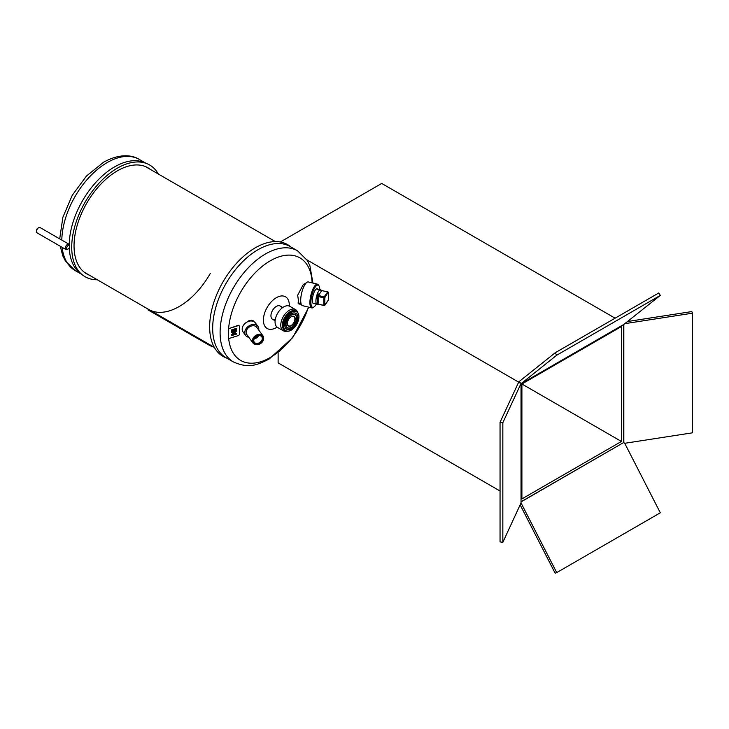 <?xml version="1.0" encoding="UTF-8"?>
<svg xmlns="http://www.w3.org/2000/svg" width="729" height="729" viewBox="0 0 729 729"><rect width="100%" height="100%" fill="white"/><g stroke="black" fill="none" stroke-linecap="round" stroke-linejoin="round"><path stroke-width="1.09" d="M521.253 501.643L623.459 442.631L623.459 324.669M621.418 441.455L621.418 326.537L521.9 384.001L521.9 498.918L621.418 441.455L521.9 384.001M615.103 318.181L381.723 183.444L280.328 241.982M556.71 355.214L521.035 383.709L521.035 502.919L556.71 572.602L660.31 512.797L624.635 443.104L623.833 442.822L623.833 324.423L660.31 295.4L556.71 355.214L555.152 352.8L519.075 381.613L521.035 383.5L502.837 422.711L500.048 422.282L518.465 382.607L519.859 382.816L306.955 259.898M278.123 352.818L278.123 362.887L500.048 491.009M623.459 442.631L521.253 501.789M521.253 383.673L623.833 324.423M660.31 295.4L658.752 292.985L555.152 352.8M500.048 422.282L500.048 541.902L502.837 542.34L502.837 422.711M502.837 542.34L521.035 502.919M556.71 572.602L555.152 573.222L520.196 504.942M624.963 323.64L692.55 313.178L692.55 432.807L624.735 443.296M627.642 321.498L691.803 311.575L692.55 313.178M36.45 231.467L36.45 230.683A2.087 1.203 -60 0 1 37.926 228.113L38.61 227.721A3.053 1.759 120 0 0 36.45 231.467A3.053 1.759 120 0 0 37.079 232.861L65.938 249.518A3.053 1.759 -60 0 1 65.309 248.124A3.053 1.759 -60 0 1 67.469 244.388A3.053 1.759 -60 0 1 68.991 244.233A3.053 1.759 -60 0 1 69.62 245.627M67.469 249.373L68.143 248.981A2.087 1.203 120 0 0 69.62 246.42A2.087 1.203 120 0 0 68.143 245.564A2.087 1.203 120 0 0 66.667 248.124A2.087 1.203 120 0 0 68.143 248.981L67.469 249.373A3.053 1.759 -60 0 1 65.938 249.518M68.991 244.233L40.131 227.576A3.053 1.759 120 0 0 38.61 227.721L37.926 228.113M301.232 304.157L298.981 304.075L297.669 295.245L303.319 284.465L306.253 282.888M277.102 327.139A18.316 10.57 -60 0 1 276.346 327.603A18.316 10.57 -60 0 1 263.397 320.122A18.316 10.57 -60 0 1 276.346 297.696A18.316 10.57 -60 0 1 289.276 306.062M233.389 361.93A64.161 37.042 120 0 1 220.103 332.561A64.161 37.042 120 0 1 265.465 253.974A64.161 37.042 120 0 1 297.55 250.803L290.124 246.511A64.161 37.042 120 0 0 240.679 263.707A64.161 37.042 120 0 0 212.677 328.269A64.161 37.042 120 0 0 225.963 357.647L233.389 361.93C249.591 369.156 257.975 364.473 269.056 359.105L292.757 337.554L308.804 307.191M291.19 247.131L289.613 245.955A64.526 37.252 120 0 0 239.23 260.435A64.526 37.252 120 0 0 209.651 326.829A64.526 37.252 120 0 0 225.225 357.474L227.029 358.258M252.179 321.052L251.76 320.259M245.992 322.683L249.026 320.66L253.1 320.696L254.266 321.853M275.298 319.375A7.645 4.41 -60 0 1 270.969 315.138A7.645 4.41 -60 0 1 276.346 306.408A7.645 4.41 -60 0 1 281.649 308.367M89.348 275.179A61.254 35.366 -60 0 1 84.764 272.61A61.254 35.366 -60 0 1 74.039 245.855A61.254 35.366 -60 0 1 99.463 185.64A61.254 35.366 -60 0 1 145.882 166.75A61.254 35.366 -60 0 1 150.393 169.438M97.285 279.754A64.526 37.252 -60 0 1 83.024 275.38L80.454 273.475A64.161 37.042 -60 0 1 69.264 247.732M83.024 275.38A64.526 37.252 -60 0 1 71.724 247.195A64.526 37.252 -60 0 1 98.506 183.754A64.526 37.252 -60 0 1 147.404 163.861A64.526 37.252 -60 0 1 158.33 174.021M69.228 244.425A64.161 37.042 -60 0 1 96.255 181.931A64.161 37.042 -60 0 1 144.479 162.585L147.404 163.861M314.217 303.546A7.655 2.424 -76.3 0 1 313.516 303.656A7.655 2.424 -76.3 0 1 312.541 298.033A7.655 2.424 -76.3 0 1 315.347 289.969A7.655 2.424 -76.3 0 1 317.133 288.775A7.655 2.424 -76.3 0 1 317.707 289.194M316.222 304.184A11.445 3.627 -76.3 0 1 315.347 305.569A11.445 3.627 -76.3 0 1 313.971 306.991A11.445 3.627 -76.3 0 1 310.964 300.776A11.445 3.627 -76.3 0 1 315.347 286.871A11.445 3.627 -76.3 0 1 319.074 286.023A11.445 3.627 -76.3 0 1 319.776 289.55M313.971 306.991L313.178 307.538A12.211 3.864 -76.3 0 1 311.757 307.911A12.211 3.864 -76.3 0 1 310.162 298.999A12.211 3.864 -76.3 0 1 314.646 286.078A12.211 3.864 -76.3 0 1 317.525 284.182A12.211 3.864 -76.3 0 1 318.619 285.167L319.074 286.023M317.525 284.182L308.321 281.95A12.211 3.864 103.7 0 0 305.442 283.845A12.211 3.864 103.7 0 0 300.959 296.767A12.211 3.864 103.7 0 0 302.562 305.679L311.757 307.911M253.82 339.896A4.629 3.481 143.9 0 0 254.293 342.229A4.629 3.481 143.9 0 0 258.03 343.286A4.629 3.481 143.9 0 0 261.766 336.78A4.629 3.481 143.9 0 0 259.688 335.622M254.275 338.821A4.629 3.481 143.9 0 0 254.713 338.739A4.629 3.481 143.9 0 0 258.531 335.723M258.312 344.024A5.048 3.8 -36.1 0 1 253.765 340.106A5.048 3.8 -36.1 0 1 258.312 335.777A5.048 3.8 -36.1 0 1 259.907 335.632A5.048 3.8 -36.1 0 1 262.896 339.495A5.048 3.8 -36.1 0 1 258.312 344.024M258.312 335.231A5.723 4.301 -36.1 0 1 263.461 339.659A5.723 4.301 -36.1 0 1 258.312 344.571A5.723 4.301 -36.1 0 1 256.517 344.726A5.723 4.301 -36.1 0 1 253.118 340.352A5.723 4.301 -36.1 0 1 258.312 335.231M256.307 344.699A6.142 4.62 -36.1 0 1 256.098 344.689A6.142 4.62 -36.1 0 1 253.063 343.122A6.142 4.62 -36.1 0 1 258.03 334.493A6.142 4.62 -36.1 0 1 262.996 335.887A6.142 4.62 -36.1 0 1 263.552 339.258A6.142 4.62 -36.1 0 1 263.497 339.459M262.996 335.887L256.745 327.312A6.142 4.62 143.9 0 0 251.778 325.918A6.142 4.62 143.9 0 0 246.812 334.547L253.063 343.122M258.749 330.073A7.627 5.741 143.9 0 0 257.948 326.437A7.627 5.741 143.9 0 0 251.778 324.697A7.627 5.741 143.9 0 0 245.609 335.422A7.627 5.741 143.9 0 0 248.826 337.299M257.948 326.437L255.396 322.938A7.627 5.741 143.9 0 0 249.227 321.197A7.627 5.741 143.9 0 0 243.058 331.923L245.609 335.422M254.786 338.065A3.818 2.88 143.9 0 0 257.647 335.978M318.327 303.884L317.215 303.865L317.197 303.054L318.154 302.827L318.154 297.678L317.944 296.439L317.215 296.712L318.327 293.96A0.729 0.556 -143.9 0 0 319.01 294.726L321.808 290.534A0.729 0.601 3.3 0 1 321.152 290.178L321.689 290.57M318.154 297.678L317.197 297.897L317.197 303.054L317.215 296.712M328.387 299.938L324.815 305.178A0.729 0.556 36.1 0 1 324.132 305.615L317.944 303.975A0.729 0.474 25.7 0 0 317.215 303.865M321.808 290.534L327.995 292.092M321.152 290.178L320.778 290.598A0.729 0.556 -143.9 0 0 321.453 291.363M328.077 300.694A0.729 0.556 -143.9 0 0 328.387 300.266L328.387 292.73A0.729 0.556 -143.9 0 0 327.713 291.964L324.132 296.876L318.236 295.445L317.944 296.439L323.849 297.869L323.849 305.405L324.815 305.178L324.815 297.642L323.849 297.869L324.132 296.876A0.729 0.556 36.1 0 1 324.815 297.642L328.168 292.238M319.01 294.726L318.236 295.445L317.753 294.835M317.944 303.975L318.154 302.827M291.281 327.348A7.445 4.301 -60 0 1 287.554 327.722A7.445 4.301 -60 0 1 286.415 321.753A7.445 4.301 -60 0 1 291.281 315.183A7.445 4.301 -60 0 1 295.008 314.819A7.445 4.301 -60 0 1 296.147 320.787A7.445 4.301 -60 0 1 291.281 327.348M291.281 316.705L291.281 316.705A5.586 3.226 -60 0 1 295.236 318.992A5.586 3.226 -60 0 1 291.281 325.827A5.586 3.226 -60 0 1 287.335 323.548A5.586 3.226 -60 0 1 291.281 316.705L291.281 316.705M291.19 316.76A5.34 3.08 -60 0 1 293.778 316.541A5.34 3.08 -60 0 1 294.598 320.824A5.34 3.08 -60 0 1 291.108 325.526A5.34 3.08 -60 0 1 288.438 325.79A5.34 3.08 -60 0 1 287.335 323.448M298.936 316.851A10.817 6.242 -60 0 1 291.281 330.1A10.817 6.242 -60 0 1 283.636 325.681A10.817 6.242 -60 0 1 291.281 312.431A10.817 6.242 -60 0 1 298.936 316.851L298.936 316.65A11.063 6.388 -60 0 0 296.639 311.593L295.746 311.073A11.063 6.388 -60 0 0 290.215 311.62A11.063 6.388 -60 0 0 282.387 325.17A11.063 6.388 -60 0 0 284.684 330.228L285.577 330.747A11.063 6.388 -60 0 1 283.289 325.681A11.063 6.388 -60 0 1 291.108 312.14A11.063 6.388 -60 0 1 296.639 311.593M291.199 330.146A11.063 6.388 -60 0 1 291.108 330.201A11.063 6.388 -60 0 1 285.577 330.747M286.789 331.194A12.211 7.053 -60 0 1 283.299 330.756A12.211 7.053 -60 0 1 280.765 325.17A12.211 7.053 -60 0 1 289.404 310.217A12.211 7.053 -60 0 1 295.5 309.606A12.211 7.053 -60 0 1 297.632 312.413M295.5 309.606L289.787 306.308A12.211 7.053 120 0 0 283.681 306.909A12.211 7.053 120 0 0 275.708 317.671A12.211 7.053 120 0 0 277.576 327.458L283.299 330.756M286.761 329.235A9.158 5.285 -60 0 1 285.285 321.917A9.158 5.285 -60 0 1 291.281 313.789A9.158 5.285 -60 0 1 295.919 313.37M291.4 328.815A9.158 5.285 -60 0 1 286.825 329.271A9.158 5.285 -60 0 1 285.422 321.926A9.158 5.285 -60 0 1 291.4 313.862A9.158 5.285 -60 0 1 295.983 313.406A9.158 5.285 -60 0 1 297.386 320.742A9.158 5.285 -60 0 1 291.4 328.815M294.17 314.336L295.008 314.819A7.691 4.438 120 0 0 294.68 314.436M291.4 327.622A7.691 4.438 120 0 0 296.43 320.842A7.691 4.438 120 0 0 295.245 314.673A7.691 4.438 120 0 0 291.4 315.056A7.691 4.438 120 0 0 286.379 321.835A7.691 4.438 120 0 0 287.554 327.995A7.691 4.438 120 0 0 291.4 327.622M287.062 327.622A7.691 4.438 120 0 0 287.572 327.722M235.33 331.312L231.321 332.561L231.321 331.859L236.697 330.182L236.697 330.93L232.688 334.565L236.697 333.317L236.697 334.019L231.321 335.695L231.321 334.948L235.33 331.312M239.039 325.681A1.221 0.875 136.9 0 0 238.046 325.38L229.69 328.314L238.283 325.626A1.221 0.875 -43.1 0 1 239.358 326.291L239.358 334.265A1.221 0.875 -43.1 0 1 238.283 335.595L229.69 338.283A1.221 0.875 -43.1 0 1 228.614 337.618L228.377 329.399L228.614 337.618M228.614 329.645A1.221 0.875 -43.1 0 1 229.69 328.314M236.67 328.305L231.303 329.982L231.303 330.684L231.321 330.009L236.697 328.332L236.697 329.034L231.321 330.711M231.321 335.659L231.303 334.921L235.257 331.34M231.321 332.533L231.303 331.832L236.67 330.191M232.742 334.52L236.67 333.326M213.952 347.113A61.783 35.666 -60 0 1 208.849 345.008A61.783 35.666 -60 0 1 208.403 344.744L147.969 309.852A61.783 35.666 120 0 0 148.415 310.117L208.849 345.008M208.403 344.744L208.767 344.115L148.333 309.224L147.969 309.852M84.309 272.263L148.333 309.233A61.045 35.247 120 0 0 210.271 273.466M228.587 337.591A59.222 34.19 120 0 0 270.295 357.502A59.222 34.19 120 0 0 308.431 307.1M312.13 282.87A59.222 34.19 120 0 0 270.295 260.8A59.222 34.19 120 0 0 228.542 329.563M61.81 240.087A64.161 37.042 -60 0 1 107.163 162.585A64.161 37.042 -60 0 1 139.248 159.405L145.609 163.077M81.448 274.204L75.087 270.532A64.161 37.042 -60 0 1 62.129 247.322M317.042 304.44A7.582 2.397 -76.3 0 1 316.997 304.421A7.582 2.397 -76.3 0 1 316.067 298.826A7.582 2.397 -76.3 0 1 318.837 290.88A7.582 2.397 -76.3 0 1 320.578 289.686A7.582 2.397 -76.3 0 1 320.623 289.705M69.62 246.42L69.62 245.728M214.308 347.314L209.214 344.38M275.352 241.581L145.363 166.531M297.55 250.803L307.31 260.472L309.861 265.593L312.941 283.071M59.696 238.866L62.885 217.224L72.271 195.254L86.478 176.017L103.582 162.23C119.875 153.145 132.651 155.086 139.248 159.405M75.087 270.532L65.318 260.864L62.767 255.742L60.261 246.247M301.104 303.756L297.961 302.991M252.179 321.061L251.587 320.241M312.914 303.136L318.154 304.312M316.359 288.957L321.525 290.279M321.699 290.616L327.886 291.855L328.451 292.566L328.451 300.102L324.724 305.451L317.78 304.221M287.554 327.722L286.716 327.23M275.106 320.751L272.528 319.266M282.743 307.51L280.164 306.025"/></g></svg>
